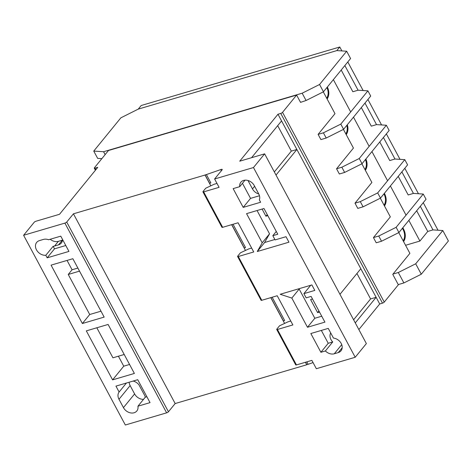 <?xml version="1.0" encoding="UTF-8"?>
<svg xmlns="http://www.w3.org/2000/svg" width="472" height="472" viewBox="0 0 472 472"><rect width="100%" height="100%" fill="white"/><g stroke="black" fill="none" stroke-linecap="round" stroke-linejoin="round"><path stroke-width="0.71" d="M403.589 241.599A15.352 11.971 -140.8 0 0 403.477 228.944A15.352 11.971 -140.8 0 0 402.793 227.781M365.352 170.298A15.352 11.971 -140.8 0 0 365.894 158.993M346.236 134.644A15.352 11.971 -140.8 0 0 347.303 124.767M327.12 98.99A15.352 11.971 -140.8 0 0 327.361 87.019M384.473 205.951A15.352 11.971 -140.8 0 0 384.385 193.337M408.835 220.371L419.921 241.05L427.75 231.445L416.664 210.766M419.921 241.05L405.56 245.281M341.203 70.033L352.849 91.751L358.077 90.211L344.855 65.555M361.328 107.563L371.299 126.154L376.526 124.614L364.98 103.079M379.771 141.966L389.742 160.557L394.97 159.017L383.423 137.482M398.221 176.363L408.186 194.954L413.419 193.414L401.873 171.885M333.374 79.638L350.702 111.953M353.498 117.168L369.151 146.355M371.942 151.571L387.595 180.758M390.391 185.968L406.038 215.161M341.881 50.923L339.775 46.993L141.193 105.516L138.255 109.115L336.837 50.598L138.255 109.115L120.861 117.829L93.745 151.087L97.663 158.385L101.846 158.657M420.316 206.282L432.983 229.899L427.75 231.445M347.793 61.95L363.121 90.535M367.918 99.48L381.565 124.938M386.361 133.883L400.014 159.341M404.805 168.28L418.457 193.738M423.254 202.683L438.022 230.23M339.775 46.993L336.837 50.598L346.666 51.23L350.584 58.528L323.467 91.792L306.074 100.501L300.534 102.365L296.623 95.067L108.495 150.503L94.4 167.796A1.487 0.437 -28.2 0 0 94.276 168.144A1.487 0.437 -28.2 0 0 95.002 168.162L97.775 167.348L59.507 214.294L35.949 221.238A1.487 0.437 -28.2 0 0 34.173 222.306L23.6 235.274L64.894 223.108L166.628 412.835A1.575 0.466 -28.2 0 0 168.451 411.779L175.165 403.548L306.771 364.762L305.437 362.272M402.392 228.277A14.602 11.393 39.2 0 1 402.882 229.121A14.602 11.393 39.2 0 1 403.182 240.85M365.446 159.542A14.602 11.393 39.2 0 1 364.95 169.548M346.814 125.369A14.602 11.393 39.2 0 1 345.834 133.895M326.925 87.55A14.602 11.393 39.2 0 1 326.718 98.241M383.966 193.856A14.602 11.393 39.2 0 1 384.066 205.202M330.719 332.966A8.49 6.626 -140.8 0 0 330.996 339.616A8.49 6.626 -140.8 0 0 332.731 341.952L325.391 350.962A8.49 6.626 39.2 0 0 334.282 353.77L341.734 344.631M36.48 249.841A8.579 6.691 39.2 0 1 36.692 242.396A8.579 6.691 39.2 0 1 39.465 240.596L43.424 239.428A8.579 6.691 39.2 0 1 48.569 239.746L60.764 236.153L68.947 251.417L47.165 257.836L45.802 255.299A8.579 6.691 39.2 0 1 36.48 249.841M247.965 180.487A8.49 6.626 -140.8 0 0 248.006 180.564L252.479 188.9A8.49 6.626 -140.8 0 0 258.762 193.98M206.394 174.569L205.119 174.941L209.586 183.283L210.866 182.906L206.394 174.569L220.689 169.607A2.083 0.614 151.8 0 1 222.212 169.454A2.083 0.614 151.8 0 1 222.041 169.95L220.383 171.985A2.696 0.796 151.8 0 1 220.158 172.18L214.607 178.988L219.079 187.331L203.656 191.874A1.487 0.437 151.8 0 1 202.936 191.856A1.487 0.437 151.8 0 1 203.054 191.502L205.757 188.192L214.111 184.269L216.984 183.425M202.936 191.856L221.94 227.297A1.487 0.437 -28.2 0 0 222.66 227.315L238.083 222.772L253.735 251.959L238.313 256.508A1.487 0.437 151.8 0 1 237.587 256.491A1.487 0.437 151.8 0 1 237.711 256.137L240.413 252.827L248.768 248.903L251.641 248.054M237.587 256.491L261.069 300.269A1.487 0.437 -28.2 0 0 261.789 300.292L277.212 295.743L292.864 324.931L277.442 329.48A1.487 0.437 151.8 0 1 276.716 329.462A1.487 0.437 151.8 0 1 276.84 329.108L279.536 325.798L287.896 321.874L290.77 321.025M276.716 329.462L295.72 364.903A1.487 0.437 -28.2 0 0 296.445 364.921L311.868 360.378L316.34 368.715L355.209 357.263L366.366 343.575L264.639 153.848L239.711 161.194L277.984 114.236L379.712 303.968L382.485 303.148A1.487 0.437 -28.2 0 0 384.261 302.08L398.35 284.793L392.763 274.368L393.005 274.067L398.303 272.509L415.696 263.795L442.813 230.537L432.983 229.899M312.505 299L310.617 299.555L317.615 312.611L318.93 310.989M317.615 312.611L319.503 312.051M124.213 354.484L112.938 357.811L96.831 327.774M398.763 232.607L409.891 253.358L393.005 274.067M373.44 237.581L378.739 236.024L381.535 241.233L376.237 242.797L373.44 237.581L390.326 216.872L380.32 198.205M354.997 203.178L360.295 201.621L363.086 206.83L357.794 208.394L354.997 203.178L371.883 182.469L361.871 163.802M336.554 168.781L341.846 167.218L344.643 172.433L339.344 173.991L336.554 168.781L353.434 148.066L343.427 129.405M318.104 134.378L323.403 132.821L326.199 138.03L320.901 139.588L318.104 134.378L334.99 113.663L323.302 91.875M277.984 114.236L280.757 113.422A1.487 0.437 -28.2 0 0 282.533 112.348L296.623 95.067M300.428 102.164L300.776 102.064M398.244 284.598L403.89 282.935L421.289 274.22L448.4 240.962L442.813 230.537M398.303 272.509L403.89 282.935M415.696 263.795L421.289 274.22M93.745 151.087L103.575 151.724L105.132 154.627M103.575 151.724L302.163 93.202L306.074 100.501M302.163 93.202L319.556 84.494L323.467 91.792M319.556 84.494L346.666 51.23M326.199 138.03L343.592 129.316L370.703 96.058L367.906 90.848L358.077 90.211M323.403 132.821L340.796 124.106L367.906 90.848M343.592 129.316L340.796 124.106M246.555 213.639L262.202 242.826L257.264 251.523L288.947 242.189L286.008 236.702L275.093 239.918L272.822 235.687L277.772 234.23L263.978 208.5L246.555 213.639M334.282 353.77L338.241 352.602A8.49 6.626 39.2 0 0 340.99 350.82A8.49 6.626 39.2 0 0 341.002 343.097A8.49 6.626 39.2 0 0 333.456 338.076L328.258 328.388L310.836 333.521L320.895 352.283L325.391 350.962M214.607 178.988L253.476 167.536L355.209 357.263M233.138 188.617L243.198 207.385L260.627 202.246L259.34 199.851A8.49 6.626 39.2 0 0 258.721 193.903L254.249 185.567A8.49 6.626 39.2 0 0 240.879 182.204A8.49 6.626 39.2 0 0 239.717 186.682L233.138 188.617M311.113 296.404L306.163 297.861L303.891 293.631L314.806 290.416L311.868 284.929L280.185 294.268L291.832 298.08L307.478 327.267L324.907 322.128L311.113 296.404M133.122 381.063A8.49 6.626 39.2 0 1 138.91 384.768L144.987 396.026A8.49 6.626 39.2 0 1 145.282 397.194L137.942 406.197L150.031 402.634L137.73 379.7L115.947 386.12L119.109 392.014L126.425 383.034M137.942 406.197A8.49 6.626 39.2 0 1 136.827 410.982A8.49 6.626 39.2 0 1 123.452 407.619L118.979 399.277A8.49 6.626 39.2 0 1 119.109 392.014M23.6 235.274L125.334 425.007L166.628 412.835M112.596 379.866L134.378 373.446L108.106 324.453L86.323 330.872L112.596 379.866L123.752 366.178L129.564 364.467M82.376 323.515L104.159 317.096L72.859 258.715L51.076 265.134L82.376 323.515L89.721 314.505L100.99 311.184M50.209 239.269A8.579 6.691 -140.8 0 0 58.369 241.351L62.334 240.189A8.579 6.691 -140.8 0 0 62.481 240.142M129.139 382.231A8.49 6.626 -140.8 0 0 130.136 385.589L134.608 393.931A8.49 6.626 -140.8 0 0 143.523 399.347M118.401 356.201L123.752 366.178M67.048 260.426L72.063 269.772L77.868 268.061M251.576 157.695L281.554 120.915L296.87 149.476L276.014 175.065M339.958 294.322L360.814 268.739L376.131 297.301L355.274 322.889M358.85 329.562L379.712 303.968M64.894 223.108A1.575 0.466 -28.2 0 0 66.723 222.052L168.451 411.779M66.723 222.052L73.437 213.816L175.165 403.548M270.78 297.637L284.604 323.42M231.652 224.666L245.475 250.449M73.437 213.816L205.043 175.035L210.819 185.815M210.866 182.906L209.586 183.283M231.764 224.637L244.242 247.918L245.517 247.54L233.038 224.259M245.517 247.54L244.242 247.918M270.887 297.608L283.371 320.889L284.645 320.512L272.161 297.23M284.645 320.512L283.371 320.889M305.543 362.242L306.847 364.673L308.122 364.296L306.818 361.865M308.122 364.296L313.054 362.584M220.689 169.607L221.333 170.811M253.476 167.536L264.639 153.848M356.944 273.489L370.585 298.935L376.131 297.301M370.585 298.935L353.605 319.768M277.683 125.67L291.324 151.111L296.87 149.476M291.324 151.111L274.344 171.95M62.522 239.434A8.579 6.691 39.2 0 1 61.289 243.068A8.579 6.691 39.2 0 1 58.516 244.868L54.551 246.036A8.579 6.691 39.2 0 1 53.141 246.295L45.802 255.299M245.027 180.162L239.717 186.682M79.514 271.135L68.245 274.456L89.721 314.505M68.245 274.456L72.063 269.772M267.807 215.645L265.919 216.2L267.24 214.583M265.919 216.2L262.09 209.061M344.643 172.433L362.036 163.719L389.152 130.461L386.356 125.245L376.526 124.614M341.846 167.218L359.245 158.509L386.356 125.245M362.036 163.719L359.245 158.509M363.086 206.83L380.485 198.122L407.596 164.864L404.799 159.648L394.97 159.017M360.295 201.621L377.688 192.906L404.799 159.648M380.485 198.122L377.688 192.906M381.535 241.233L398.928 232.525L426.039 199.261L423.248 194.051L413.419 193.414M378.739 236.024L396.138 227.309L423.248 194.051M398.928 232.525L396.138 227.309M145.282 397.194L146.863 396.728M321.343 330.424L328.235 343.28L332.731 341.952M328.235 343.28L320.895 352.283M53.141 246.295L54.504 248.832L65.779 245.511M54.504 248.832L47.165 257.836M298.522 288.858L299.171 289.07L314.818 318.258L321.739 316.222M314.818 318.258L307.478 327.267M299.171 289.07L291.832 298.08M310.706 285.271L303.891 293.631M276.279 231.445L272.822 235.687M257.063 210.542L269.541 233.823L264.603 242.519L274.863 239.499M264.603 242.519L257.264 251.523M269.541 233.823L262.202 242.826M242.46 183.313L250.538 198.376L243.198 207.385M250.538 198.376L259.464 195.75M252.479 188.9L254.626 186.269M203.656 191.874L222.66 227.315M277.442 329.48L296.445 364.921M282.533 112.348L384.261 302.08M238.313 256.508L261.789 300.292M280.757 113.422L382.485 303.148M95.002 168.162L95.834 169.725M123.452 407.619L134.608 393.931M118.979 399.277L130.136 385.589M54.551 246.036L58.369 241.351M58.516 244.868L62.334 240.189M338.241 352.602L342.188 347.764M404.852 238.926L403.224 240.921M366.62 167.619L364.992 169.619M347.498 131.971L345.876 133.965M328.382 96.317L326.76 98.312M385.736 203.273L384.108 205.273M94.276 168.144L95.409 170.25"/></g></svg>
